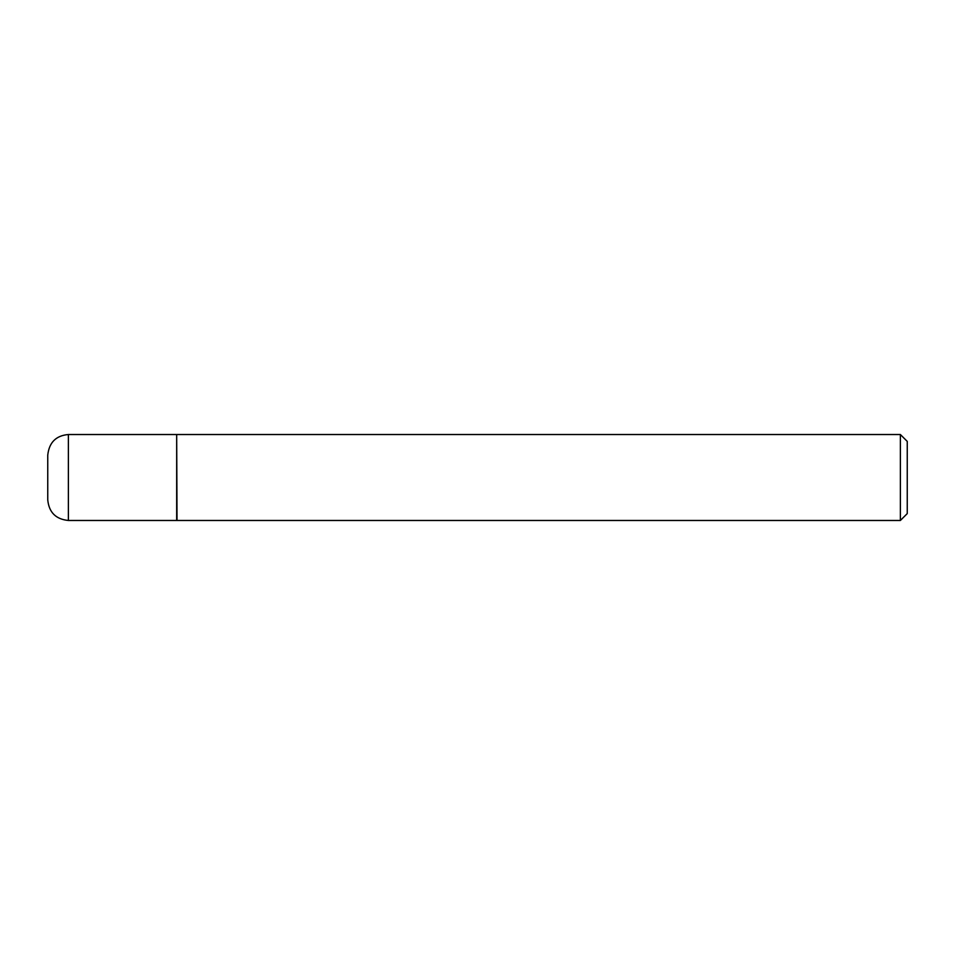 <?xml version="1.0" encoding="UTF-8"?>
<svg xmlns="http://www.w3.org/2000/svg" width="955" height="955" viewBox="0 0 955 955"><rect width="100%" height="100%" fill="white"/><g stroke="black" fill="none" stroke-linecap="round" stroke-linejoin="round"><path stroke-width="1.43" d="M68.378 520.475L68.378 434.525L176.675 434.525L176.675 520.475L68.378 520.475C55.844 519.257 48.968 512.381 47.75 499.847L47.75 477.5L47.75 499.847M176.675 434.871L177.021 520.475L900.374 520.475L900.374 434.525L907.25 441.401L907.25 513.599L900.374 520.475M47.75 455.332L47.75 477.5L47.75 455.332M47.75 477.5L47.75 455.153C49.135 442.452 56.011 435.576 68.378 434.525M177.021 434.525L900.374 434.525"/></g></svg>
